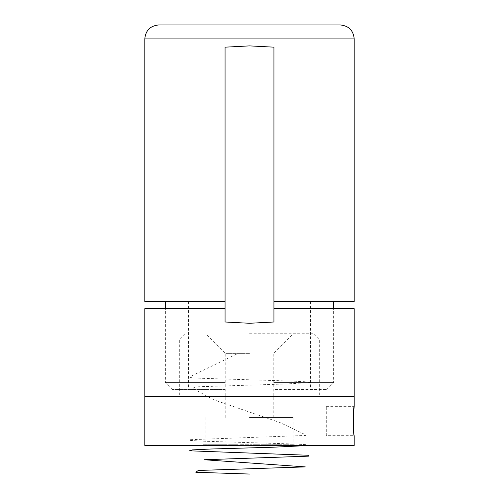 <?xml version="1.0" encoding="UTF-8"?>
<svg xmlns="http://www.w3.org/2000/svg" width="499" height="499" viewBox="0 0 499 499"><rect width="100%" height="100%" fill="white"/><g stroke="black" fill="none" stroke-linecap="round" stroke-linejoin="round"><path stroke-width="0.37" stroke-dasharray="2.5 1.87" d="M208.014 444.734L211.152 444.734L208.432 444.734L210.659 444.734L210.659 445.432L211.632 445.432L207.434 445.432L211.152 445.432L211.152 444.734L211.632 444.734L211.632 445.432L211.015 445.432L211.015 444.734L208.014 444.734L208.014 445.432M214.059 445.432L217.764 445.432L213.117 445.432L215.412 445.432L214.059 445.432L214.059 444.734L214.483 444.734L214.483 445.432M214.483 444.734L217.764 444.734L213.117 444.734L213.117 445.432L213.591 445.432L213.591 444.734L215.412 444.734L215.412 445.432M227.17 444.734L224.076 444.734L226.989 444.734L226.696 445.432L228.767 445.432L223.895 445.432L223.895 444.734L224.076 445.432L227.538 445.432L224.562 445.432L226.696 445.432L226.696 444.734L227.17 444.734L227.17 445.432M234.393 445.432L237.848 445.432L234.368 445.432L234.898 445.432L234.393 445.432L234.393 444.734L233.438 444.734L233.438 445.432M245.558 445.432L249.088 445.432L245.558 445.432L245.558 444.734L245.34 445.432M252.75 445.432L255.937 445.432L252.75 445.432L252.75 444.734L253.174 444.734L253.174 445.432M262.019 445.432L264.501 445.432L262.019 445.432L262.019 444.734L260.846 444.734L260.678 445.432L260.678 444.734L263.272 444.734L263.272 445.432M263.272 444.734L264.651 444.734L264.651 445.432L264.501 444.734L262.019 444.734M269.111 445.432L275.754 445.432L269.111 445.432L269.111 444.734L268.618 444.734L268.618 445.432M279.658 445.432L281.648 445.432L279.658 445.432L279.658 444.734L279.895 445.432M290.025 445.432L285.253 445.432L290.206 445.432L290.206 444.734L290.025 445.432M286.507 444.734L294.31 444.734L285.253 444.734L290.387 444.734L290.387 445.432L290.618 444.734L286.507 444.734L286.507 445.432M354.203 445.432L144.797 445.432M249.5 445.432L293.125 445.432L249.5 445.432M294.217 445.432L288.453 445.432L294.217 445.432L294.217 444.734M282.802 445.432L288.054 445.432L282.802 445.432L282.802 444.734L284.074 444.734L284.074 445.432M280.001 445.432L275.697 445.432L280.157 445.432L280.157 444.734L280.001 445.432M278.105 444.734L275.697 444.734L280.001 444.734L278.76 444.734L278.76 445.432L278.997 444.734L278.105 444.734L278.105 445.432M275.504 445.432L275.697 444.734L275.504 445.432M277.338 445.432L277.182 444.734L277.338 445.432M267.695 444.734L264.844 444.734L268.93 444.734L267.844 444.734L267.844 445.432L268.93 445.432L264.844 445.432L268.418 445.432L268.443 444.734L268.418 445.432L266.366 445.432L266.366 444.734L268.443 444.734L267.695 444.734L267.695 445.432M264.776 445.432L264.844 444.734L264.776 445.432M266.298 445.432L265.873 445.432L265.873 444.734L266.298 444.734L266.298 445.432M268.986 445.432L268.93 444.734L268.986 445.432M258.669 445.432L255.999 445.432L259.698 445.432L258.669 445.432L258.669 444.734L257.21 444.734L257.21 445.432M249.818 445.432L251.889 445.432L249.818 445.432L249.818 444.734L249.831 445.432M241.142 445.432L244.242 445.432L241.142 445.432L241.142 444.734L240.493 444.734L240.493 445.432M240.493 444.734L243.481 444.734L243.481 445.432L241.092 445.432L242.913 445.432L242.919 444.734L242.913 445.432L242.913 444.734L244.229 444.734L244.229 445.432L244.242 444.734L242.645 444.734L242.645 445.432L241.366 445.432L243.662 445.432L242.651 445.432L242.651 444.734L241.142 444.734M229.914 445.432L233.307 445.432L229.677 445.432L230.419 445.432L229.914 445.432L229.914 444.734L228.648 444.734L228.648 445.432M218.774 445.432L224.082 445.432L218.387 445.432L219.229 445.432L218.774 445.432L218.774 444.734L216.784 444.734L216.784 445.432M216.784 444.734L224.082 444.734L220.988 444.734L220.988 445.432L220.864 444.734L221.643 444.734L221.643 445.432M221.643 444.734L218.568 444.734L218.568 445.432L218.387 444.734L219.229 444.734L219.229 445.432M213.154 445.432L209.605 445.432L213.56 445.432L213.154 445.432L213.154 444.734L209.605 444.734L209.605 445.432M206.991 445.432L203.012 445.432L207.366 445.432L206.991 445.432L206.991 444.734L203.012 444.734L203.012 445.432M354.203 396.568L144.797 396.568L354.203 396.568M353.323 415.343L353.173 421L354.203 435.658L326.284 435.658L326.284 406.342L326.284 435.658M249.5 396.568L165.038 396.568L249.5 396.568M249.5 417.513L293.125 417.513L249.5 417.513M249.5 338.983L179.696 338.983L249.5 338.983M249.5 333.75L314.064 333.75L249.5 333.75M249.5 353.641L225.766 353.641L249.5 353.641M294.31 444.734L294.31 445.432M292.196 444.734L292.196 445.432M291.778 444.734L291.778 445.432M292.464 444.734L292.464 445.432M290.786 444.734L290.786 445.432M288.884 444.734L288.884 445.432M288.453 444.734L288.453 445.432L288.441 444.734M292.663 444.734L291.341 444.734L292.663 444.734L292.663 445.432L293.431 445.432L291.341 445.432L292.663 445.432M293.431 444.734L293.431 445.432M291.341 444.734L291.341 445.432M288.191 444.734L288.191 445.432M287.792 444.734L287.792 445.432M288.098 444.734L288.098 445.432M285.253 444.734L285.253 445.432M284.074 444.734L284.567 444.734L284.567 445.432M284.567 444.734L283.575 444.734L283.575 445.432M283.575 444.734L287.567 444.734L287.567 445.432M287.567 444.734L288.054 444.734L288.054 445.432M288.054 444.734L282.902 444.734L282.902 445.432M279.895 444.734L281.648 444.734L281.648 445.432M281.648 444.734L281.411 445.432M281.411 444.734L279.658 444.734M276.54 444.734L276.54 445.432M279.297 444.734L279.297 445.432M276.795 444.734L278.511 444.734L276.172 444.734L276.795 444.734L276.795 445.432L278.511 445.432L276.172 445.432L276.795 445.432L276.172 445.432L276.172 444.734L276.795 444.734M278.511 444.734L277.931 444.734L277.931 445.432L278.511 445.432L278.511 444.734M278.161 444.734L279.527 444.734L277.669 444.734L278.161 444.734L278.161 445.432L279.527 445.432L277.669 445.432L278.161 445.432L277.669 445.432L277.669 444.734L278.161 444.734M279.527 444.734L279.022 444.734L279.022 445.432L279.527 445.432L279.527 444.734M268.618 444.734L271.456 444.734L271.456 445.432M271.456 444.734L271.537 445.432L271.88 444.734L271.88 445.432M271.88 444.734L275.666 444.734L275.666 445.432M275.666 444.734L275.754 445.432M275.754 444.734L274.369 444.734L274.369 445.432M274.369 444.734L273.864 444.734L273.864 445.432M273.864 444.734L274.88 444.734L274.88 445.432M274.88 444.734L271.437 444.734L271.437 445.432M271.437 444.734L271.132 445.432M271.132 444.734L269.111 444.734M267.844 444.734L268.418 444.734L267.844 444.734L267.844 445.432M266.135 444.734L266.135 445.432M266.291 444.734L267.932 444.734L267.932 445.432L265.325 445.432L265.325 444.734L266.291 444.734L266.291 445.432L267.888 445.432L267.888 444.734L265.368 444.734L265.368 445.432L266.291 445.432M267.664 444.734L266.404 444.734L266.404 445.432L268.412 445.432L268.412 444.734L267.664 444.734L267.664 445.432M267.14 444.734L267.14 445.432M267.002 444.734L267.002 445.432M263.996 444.734L264.133 445.432L261.189 445.432L261.189 444.734L263.996 444.734L261.351 444.734L261.351 445.432L263.996 445.432L263.996 444.734M263.179 444.734L263.179 445.432M263.491 444.734L263.491 445.432M262.143 444.734L262.143 445.432M257.21 444.734L256.686 444.734L256.686 445.432M256.686 444.734L258.775 444.734L258.775 445.432M258.775 444.734L260.222 444.734L260.222 445.432L260.241 444.734L257.266 444.734L257.266 445.432M257.266 444.734L259.786 444.734L259.786 445.432M259.786 444.734L259.705 445.432L259.698 444.734L255.999 444.734L255.999 445.432M255.999 444.734L259.686 444.734L259.686 445.432M259.686 444.734L258.669 444.734M253.174 444.734L255.937 444.734L255.937 445.432M255.937 444.734L255.893 445.432M255.893 444.734L253.679 444.734L253.679 445.432M253.679 444.734L253.548 445.432M253.548 444.734L255.762 444.734L255.762 445.432M255.762 444.734L255.719 445.432M255.719 444.734L253.504 444.734L253.504 445.432M253.504 444.734L253.299 445.432M253.299 444.734L252.75 444.734M249.831 444.734L251.889 444.734L251.889 445.432M251.889 444.734L251.883 445.432M251.883 444.734L249.818 444.734M245.34 444.734L247.685 444.734L247.685 445.432M247.685 444.734L248.845 444.734L248.845 445.432L248.845 444.734L246.999 444.734L246.999 445.432M246.999 444.734L249.088 444.734L249.088 445.432M249.088 444.734L248.402 444.734L248.402 445.432M248.402 444.734L246.325 444.734L246.325 445.432M246.325 444.734L246.007 445.432M246.007 444.734L246.113 445.432M246.113 444.734L245.558 444.734M248.271 444.734L245.913 444.734L248.271 444.734L248.271 445.432L245.913 445.432L248.271 445.432L248.271 444.734M246.88 444.734L246.88 445.432M245.913 444.734L245.913 445.432M246.936 444.734L246.936 445.432M245.988 444.734L245.988 445.432M243.481 444.734L241.092 444.734L243.662 444.734L241.366 444.734L243.481 444.734L243.493 445.432M243.668 444.734L243.662 445.432L243.668 444.734M241.722 444.734L241.722 445.432M241.092 444.734L241.092 445.432M241.298 444.734L241.298 445.432M241.366 444.734L241.366 445.432M241.616 444.734L241.616 445.432L241.61 444.734M233.438 444.734L233.95 444.734L233.95 445.432M233.95 444.734L234.118 445.432M234.118 444.734L235.409 444.734L235.409 445.432M235.409 444.734L237.356 444.734L237.356 445.432M237.356 444.734L237.848 444.734L237.848 445.432M237.848 444.734L237.343 444.734L237.343 445.432M237.343 444.734L236.607 444.734L236.607 445.432M236.607 444.734L235.422 444.734L235.422 445.432M235.422 444.734L234.368 444.734L234.368 445.432M234.368 444.734L234.898 444.734L234.898 445.432M234.898 444.734L234.393 444.734M228.648 444.734L229.147 444.734L229.147 445.432M229.147 444.734L229.378 445.432M229.378 444.734L230.569 444.734L230.569 445.432M230.569 444.734L233.307 444.734L233.307 445.432M233.307 444.734L232.808 444.734L232.808 445.432M232.808 444.734L231.854 444.734L231.854 445.432M231.854 444.734L230.625 444.734L230.625 445.432M230.625 444.734L229.677 444.734L229.677 445.432L229.671 444.734L230.419 444.734L230.419 445.432M230.419 444.734L229.914 444.734M228.767 444.734L228.767 445.432M228.293 444.734L228.293 445.432M228.018 444.734L228.018 445.432M226.833 444.734L226.833 445.432M225.174 444.734L225.174 445.432M226.989 444.734L226.989 445.432M226.696 444.734L224.562 444.734L226.696 444.734M227.681 444.734L227.538 445.432L227.681 444.734M224.431 444.734L224.562 445.432L224.431 444.734M225.405 444.734L225.405 445.432M217.24 444.734L217.24 445.432M217.583 444.734L217.583 445.432M217.795 444.734L217.795 445.432M218.4 444.734L218.4 445.432M220.003 444.734L220.003 445.432M220.832 444.734L220.832 445.432M222.991 444.734L222.991 445.432M224.082 444.734L224.082 445.432M223.614 444.734L223.614 445.432M221.188 444.734L221.188 445.432M219.229 444.734L218.774 444.734M217.764 444.734L217.764 445.432M217.346 444.734L217.346 445.432M216.934 444.734L216.934 445.432M216.073 444.734L216.073 445.432M213.117 444.734L213.591 444.734L213.117 444.734M215.412 444.734L214.059 444.734M215.836 444.734L213.56 444.734L216.198 444.734L216.198 445.432L213.56 445.432L216.198 445.432L215.836 445.432L215.836 444.734M213.921 444.734L213.56 444.734L213.56 445.432L213.921 445.432L213.921 444.734M209.605 444.734L210.017 444.734L210.017 445.432M210.017 444.734L213.56 444.734L213.56 445.432M213.56 444.734L213.154 444.734M211.632 444.734L211.015 444.734L211.632 444.734M207.441 444.734L207.441 445.432L207.434 444.734M208.12 444.734L208.12 445.432M209.879 444.734L209.879 445.432M211.146 444.734L211.146 445.432M208.432 444.734L208.432 445.432M208.17 444.734L210.416 444.734L207.958 444.734L208.17 445.432L210.416 445.432L207.958 445.432L208.17 444.734M210.416 444.734L210.416 445.432M207.958 444.734L207.958 445.432M208.463 444.734L208.463 445.432M203.012 444.734L204.908 444.734L204.908 445.432M204.908 444.734L205.301 444.734L205.301 445.432M205.301 444.734L203.779 444.734L203.779 445.432M203.779 444.734L205.02 444.734L205.02 445.432M205.02 444.734L206.549 444.734L206.549 445.432M206.549 444.734L206.942 444.734L206.942 445.432M206.942 444.734L205.413 444.734L205.413 445.432M205.413 444.734L207.366 444.734L207.366 445.432M207.366 444.734L206.991 444.734M144.797 308.694L225.068 308.694L225.068 321.998L249.5 323.277L273.932 321.998L273.932 308.694L354.203 308.694M225.068 308.694L165.038 308.694L225.068 308.694L225.068 382.608L165.387 382.608L225.068 382.608L225.068 389.588L172.367 389.588L225.068 389.588L225.068 301.714L165.387 301.714L225.068 301.714L225.068 389.588L225.068 301.714L188.422 301.714L225.068 301.714L225.068 47.168L249.5 45.889L273.932 47.168L273.932 301.714L354.203 301.714M273.932 321.998L249.5 323.277L225.068 321.998L249.5 323.277L273.932 321.998L273.932 308.694L273.932 382.608L333.613 382.608L273.932 382.608L273.932 301.714L333.613 301.714L273.932 301.714L273.932 389.588L326.633 389.588L273.932 389.588L273.932 301.714L310.578 301.714L273.932 301.714M144.797 301.714L225.068 301.714M340.243 24.95L158.757 24.95M310.241 445.432L307.396 444.715L294.073 444.004L201.783 441.147L190.256 440.43L189.452 439.719L306.08 435.427L303.916 433.999L280.039 422.572L213.603 399.711L192.483 388.284L195.639 386.856L285.721 383.993L310.384 382.565L306.866 381.854L292.969 381.136L200.804 378.279L189.888 377.568L189.757 376.851L236.8 353.991M288.503 444.734L288.503 445.432M288.316 444.734L288.316 445.432M258.844 444.734L258.844 445.432M258.42 444.734L258.42 445.432M246.437 444.734L246.437 445.432M241.572 444.734L241.572 445.432M241.672 444.734L241.672 445.432M242.289 444.734L242.289 445.432M236.888 444.734L236.888 445.432M234.555 444.734L234.555 445.432M232.653 444.734L232.653 445.432M232.203 444.734L232.203 445.432M229.952 444.734L229.952 445.432M222.529 444.734L222.529 445.432M220.171 444.734L220.171 445.432M144.797 38.91L354.203 38.91M205.875 417.513L205.875 445.432M293.125 417.513L293.125 445.432M184.936 333.75L179.696 338.983L179.696 396.568M314.064 333.75L319.304 338.983L319.304 396.568M326.284 406.342L354.203 406.342M273.234 417.513L273.234 353.641L293.125 333.75M225.766 417.513L225.766 353.641L205.875 333.75M291.011 445.432L291.011 444.734M290.462 445.432L290.462 444.734M279.172 445.432L279.172 444.734M277.039 445.432L277.039 444.734M279.621 445.432L279.621 444.734M277.575 445.432L277.575 444.734M278.629 445.432L278.629 444.734M276.047 445.432L276.047 444.734M268.481 445.432L268.481 444.734M265.817 445.432L265.817 444.734M220.365 445.432L220.365 444.734M217.951 445.432L217.951 444.734M212.717 445.432L212.717 444.734M216.522 445.432L216.522 444.734M213.248 445.432L213.248 444.734M211.22 445.432L211.22 444.734M211.732 445.432L211.732 444.734M333.962 396.568L333.962 308.694M165.038 396.568L165.038 308.694M326.633 389.588L333.613 382.608L333.613 308.694M172.367 389.588L165.387 382.608L165.387 308.694M188.422 301.714L188.422 389.588M310.578 301.714L310.578 389.588"/><path stroke-width="0.75" d="M354.203 406.342L354.203 396.568L249.5 396.568L354.203 396.568L354.203 308.694L273.932 308.694L273.932 321.998L249.5 323.277L225.068 321.998L225.068 308.694L144.797 308.694L144.797 396.568L249.5 396.568L144.797 396.568L144.797 445.432L354.203 445.432L354.203 435.658C353.08 436.563 353.08 405.431 354.203 406.342L353.323 415.343M225.068 308.694L225.068 301.714L144.797 301.714L144.797 38.91L354.203 38.91L354.203 301.714L273.932 301.714L273.932 321.998M225.068 301.714L225.068 47.168L249.5 45.889L273.932 47.168L273.932 301.714M144.797 38.91C145.627 30.433 150.28 25.78 158.757 24.95L340.243 24.95C348.72 25.78 353.373 30.433 354.203 38.91M249.5 474.05L195.826 472.26L198.278 470.47L305.294 466.896L204.116 459.741L308.494 456.161L308.282 455.269L189.452 450.797L192.202 449.905L211.065 449.006L272.872 447.223L310.241 445.432M333.613 308.694L333.613 301.714M165.387 308.694L165.387 301.714"/></g></svg>
